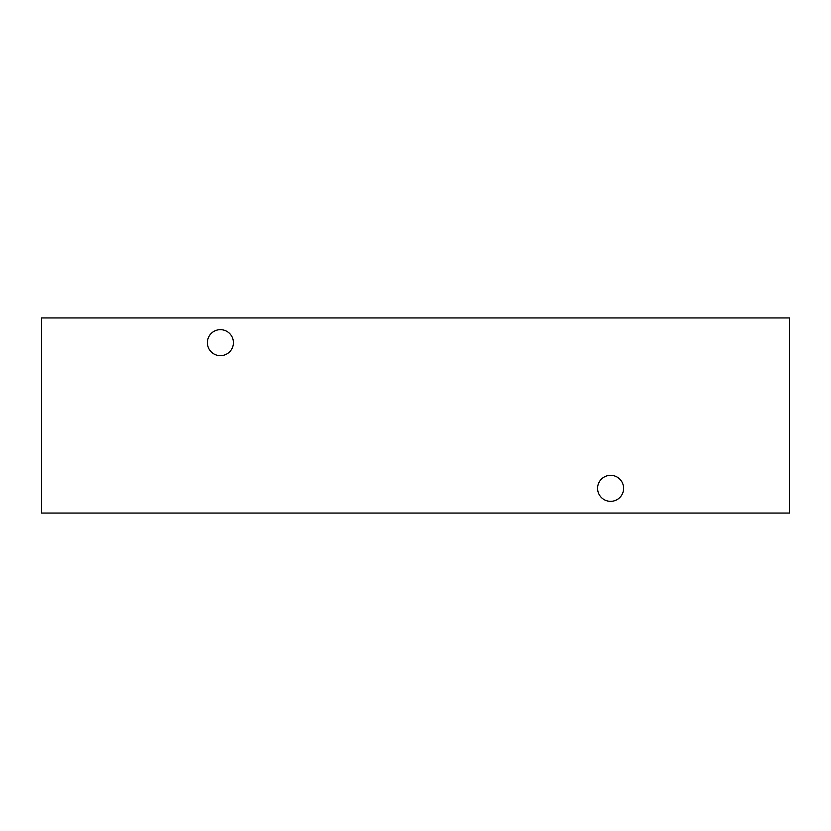 <?xml version="1.0" encoding="UTF-8"?>
<svg xmlns="http://www.w3.org/2000/svg" width="831" height="831" viewBox="0 0 831 831"><rect width="100%" height="100%" fill="white"/><g stroke="black" fill="none" stroke-linecap="round" stroke-linejoin="round"><path stroke-width="1.25" d="M220.392 355.668A13.005 13.005 0 0 1 207.386 342.663A13.005 13.005 0 0 1 220.392 329.658A13.005 13.005 0 0 1 233.407 342.663A13.005 13.005 0 0 1 220.392 355.668M610.608 501.342A13.005 13.005 0 0 1 597.593 488.337A13.005 13.005 0 0 1 610.608 475.332A13.005 13.005 0 0 1 623.614 488.337A13.005 13.005 0 0 1 610.608 501.342M41.55 513.049L789.45 513.049L789.45 317.951L41.55 317.951L41.55 513.049"/></g></svg>
